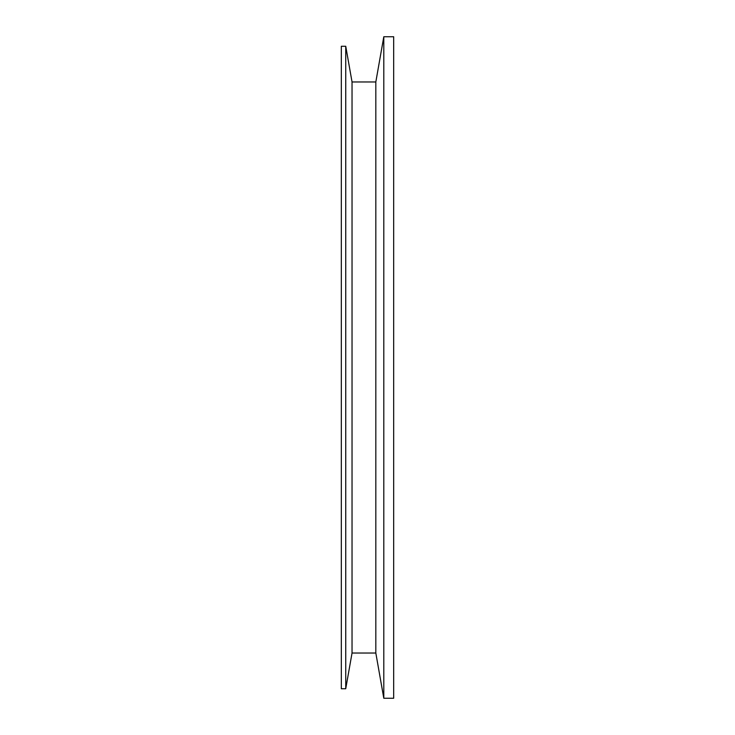<?xml version="1.0" encoding="UTF-8"?>
<svg xmlns="http://www.w3.org/2000/svg" width="735" height="735" viewBox="0 0 735 735"><rect width="100%" height="100%" fill="white"/><g stroke="black" fill="none" stroke-linecap="round" stroke-linejoin="round"><path stroke-width="1.1" d="M341.325 367.5L341.325 46.268L345.744 46.268L345.744 688.732L341.325 688.732L341.325 367.5M375.824 367.5L375.824 81.962L383.799 36.75L383.799 698.25L375.824 653.038L375.824 367.5M375.824 653.038L352.037 653.038L352.037 81.962L345.744 46.268M383.799 698.25L393.675 698.25L393.675 36.75L383.799 36.75M375.824 81.962L352.037 81.962M352.037 653.038L345.744 688.732"/></g></svg>
